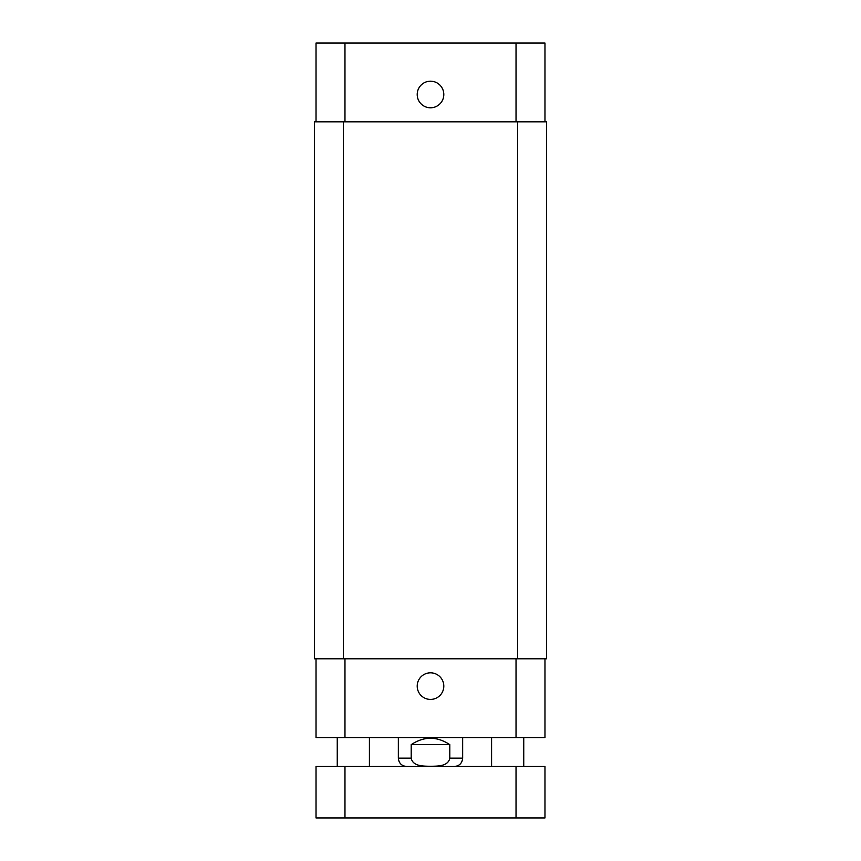 <?xml version="1.0" encoding="UTF-8"?>
<svg xmlns="http://www.w3.org/2000/svg" width="861" height="861" viewBox="0 0 861 861"><rect width="100%" height="100%" fill="white"/><g stroke="black" fill="none" stroke-linecap="round" stroke-linejoin="round"><path stroke-width="1.29" d="M344.97 817.95L544.97 817.95L544.97 766.505L316.03 766.505L316.03 817.95L344.97 817.95L344.97 766.505M449.797 744.636L449.797 758.143C448.172 766.57 437.248 766.107 430.5 766.279C423.752 766.107 412.828 766.57 411.203 758.143L411.203 744.636L449.797 744.636C436.936 736.144 424.064 736.144 411.203 744.636M462.658 737.565L462.658 758.143C462.163 763.223 459.376 766.01 454.296 766.505M417.208 686.12A13.292 13.292 0 0 1 437.151 674.604A13.292 13.292 0 0 1 437.151 697.636A13.292 13.292 0 0 1 417.208 686.12M417.208 94.495A13.292 13.292 0 0 1 437.151 82.979A13.292 13.292 0 0 1 437.151 106.011A13.292 13.292 0 0 1 417.208 94.495M544.97 121.831L544.97 43.05L316.03 43.05L316.03 121.831M544.97 658.794L544.97 737.565L316.03 737.565L316.03 658.794M517.633 658.794L546.574 658.794L546.574 121.831L314.426 121.831L314.426 658.794L517.633 658.794L517.633 121.831M516.03 766.505L516.03 817.95M462.658 758.143L449.797 758.143M411.203 758.143L398.342 758.143C398.837 763.223 401.624 766.01 406.704 766.505M344.97 658.794L344.97 737.565M516.03 658.794L516.03 737.565M344.97 121.831L344.97 43.05M516.03 121.831L516.03 43.05M343.367 121.831L343.367 658.794M369.412 766.505L369.412 737.565M337.254 766.505L337.254 737.565M523.746 766.505L523.746 737.565M491.588 766.505L491.588 737.565M398.342 737.565L398.342 758.143"/></g></svg>
